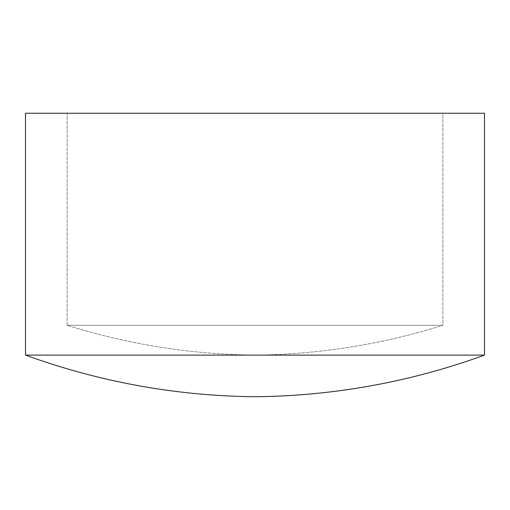 <?xml version="1.0" encoding="UTF-8"?>
<svg xmlns="http://www.w3.org/2000/svg" width="510" height="510" viewBox="0 0 510 510"><rect width="100%" height="100%" fill="white"/><g stroke="black" fill="none" stroke-linecap="round" stroke-linejoin="round"><path stroke-width="0.38" stroke-dasharray="2.55 1.91" d="M67.135 325.297L442.865 325.297C381.716 344.486 319.088 354.425 255 355.113C190.912 354.425 128.284 344.486 67.135 325.297L67.135 113.252L442.865 113.252L442.865 325.297L67.135 325.297L442.865 325.297L442.865 113.252L67.135 113.252L67.135 325.297C128.284 344.486 190.912 354.425 255 355.113C319.088 354.425 381.716 344.486 442.865 325.297L67.135 325.297M484.5 113.252L25.5 113.252L484.5 113.252M442.865 113.252L67.135 113.252L442.865 113.252M484.5 355.113L25.5 355.113L484.5 355.113C410.365 382.035 333.865 395.907 255 396.748C176.135 395.907 99.635 382.035 25.5 355.113"/><path stroke-width="0.76" d="M25.5 355.113C99.635 382.035 176.135 395.907 255 396.748C333.865 395.907 410.365 382.035 484.5 355.113L25.5 355.113L484.5 355.113L484.5 113.252L25.5 113.252L25.5 355.113L25.5 113.252L484.5 113.252L484.5 355.113"/></g></svg>
